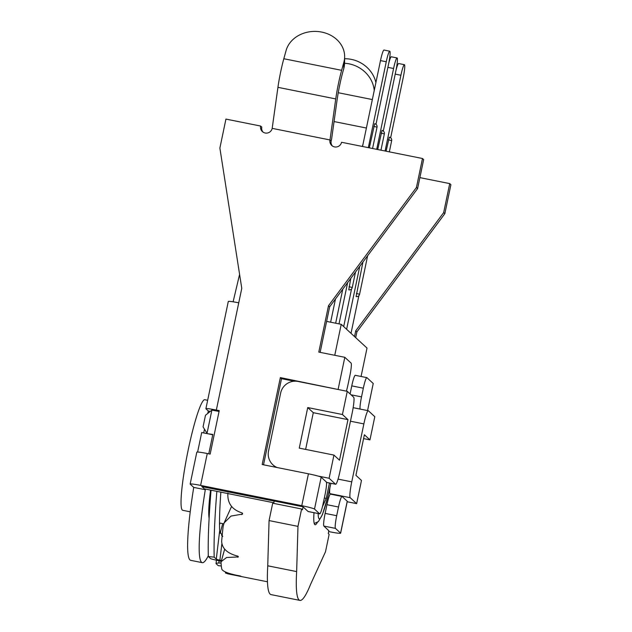 <?xml version="1.0" encoding="UTF-8"?>
<svg xmlns="http://www.w3.org/2000/svg" width="632" height="632" viewBox="0 0 632 632"><rect width="100%" height="100%" fill="white"/><g stroke="black" fill="none" stroke-linecap="round" stroke-linejoin="round"><path stroke-width="0.95" d="M201.94 486.514L204.349 488.852L273.83 502.78M205.479 415.279L211.886 410.105L207.035 433.291L203.054 426.877L205.479 415.279M207.478 433.694L212.818 434.445L208.773 453.823M219.067 411.44L211.886 410.105M361.07 376.482L367.01 348.074L341.233 324.327L334.762 355.295M296.653 571.589L297.972 526.377L301.606 508.989L272.7 503.191L269.066 520.578L267.747 565.798L296.653 571.589A121.676 13.983 -78.7 0 0 299.923 600.4A121.676 13.983 -78.7 0 0 310.557 584.403L325.504 551.744L329.138 534.356L328.261 533.55L328.869 530.651M326.61 321.396L341.233 324.327M330.504 494.145L329.959 493.639L350.191 497.7L356.638 503.641L361.48 480.454L355.919 475.327L364.387 434.753L369.957 439.88L374.8 416.701L368.353 410.761A14.836 1.706 -78.7 0 0 368.243 410.705A14.836 1.706 -78.7 0 0 363.866 423.898L351.755 481.861L338.041 479.111M369.957 439.88L363.59 438.608M356.638 503.641L347.205 501.745M342.425 414.513L347.987 419.64L339.51 460.214L333.949 455.087L299.26 448.127L307.737 407.561L342.425 414.513L347.268 391.327L353.707 397.267A14.836 1.706 -78.7 0 1 352.15 413.107L340.04 471.069A14.836 1.706 -78.7 0 1 335.655 484.262A14.836 1.706 -78.7 0 1 335.545 484.207L326.475 482.39M333.949 455.087L329.106 478.266L335.545 484.207M277.085 467.522A14.836 14.702 132.7 0 1 268.537 451.027L280.648 393.065A14.836 14.702 132.7 0 1 298.13 381.475L347.268 391.327M275.987 467.301A14.836 14.702 132.7 0 1 273.814 465.65L272.937 464.836M317.896 476.022L329.106 478.266M350.191 497.7A14.836 1.706 -78.7 0 1 351.755 481.861M329.959 493.639A14.836 1.706 -78.7 0 1 329.817 488.37M347.987 419.64L313.298 412.688L305.627 449.407M307.737 407.561L313.298 412.688M201.924 486.608L274.185 501.105L273.703 503.396M267.747 565.798A121.676 13.983 101.3 0 0 271.017 594.601L299.923 600.4M297.972 526.377L269.066 520.578M317.375 522.395A44.517 5.119 -78.7 0 1 315.092 524.75A44.517 5.119 -78.7 0 1 314.768 524.568A44.517 5.119 -78.7 0 1 314.001 512.702M303.091 506.896L302.483 509.795L301.606 508.989M329.462 483.022L326.254 498.387L322.454 506.69M324.327 498.008L326.254 498.387M225.6 572.134L225.427 572.971L228.002 573.872L240.768 576.171A109.802 12.624 -78.7 0 1 240.721 576.131L239.955 575.918C229.55 574.014 223.523 571.841 221.879 569.393A109.802 12.624 -78.7 0 1 221.042 562.662L221.161 561.619L226.596 557.511L238.327 556.926A109.802 12.624 -78.7 0 1 238.335 556.666L237.656 556.105C227.402 553.466 222.069 548.56 221.658 541.395A109.802 12.624 -78.7 0 1 223.136 526.464L224.131 522.877L231.028 516.06L242.53 514.1A109.802 12.624 -78.7 0 1 242.593 513.69L241.993 512.884C231.912 509.676 227.22 503.064 227.907 493.047M240.176 575.965L240.768 576.171M209.105 518.327A61.581 7.078 -78.7 0 1 210.575 490.1M237.909 556.184L237.624 557.203L238.327 556.926M217.811 560.497L214.185 557.155L208.315 556.508L210.417 558.443A20.777 1.643 -173.2 0 0 215.465 559.968A26.71 2.109 6.8 0 1 217.811 560.497A26.71 2.109 6.8 0 1 221.192 561.508M221.058 562.907A26.71 2.109 6.8 0 1 220.489 562.962A26.71 2.109 6.8 0 1 218.798 563.049A20.777 1.643 -173.2 0 0 216.049 563.531A20.777 1.643 -173.2 0 0 216.144 563.72L218.245 565.656L221.311 565.996M220.173 533.218L222.693 523.62M222.717 536.442L219.644 530.943C219.272 521.819 219.675 508.894 220.852 492.162M208.315 556.508C207.865 540.242 208.773 518.137 211.041 490.195M219.644 530.943L216.286 559.091A14.836 1.177 -173.2 0 0 219.889 560.181A32.643 2.583 6.8 0 1 221.461 560.529M222.148 535.786L221.611 535.399M216.855 491.356C214.619 519.077 213.727 541.008 214.185 557.155M344.614 58.752A29.68 26.931 25.8 0 1 375.89 82.61M374.239 90.487A29.68 26.931 -154.2 0 0 344.543 63.279L344.645 56.88A29.68 25.003 -179.1 0 1 343.879 62.197L341.635 70.326A29.68 3.413 101.3 0 0 335.75 98.932L329.991 139.956L331.16 141.039L331.682 138.55L337.061 100.188A29.68 3.413 -78.7 0 1 342.947 71.582L343.776 68.596A29.68 25.003 0.9 0 0 344.543 63.271M362.357 146.45L363.076 143.922M354.528 336.579L355.729 330.82L443.672 212.589L444.841 213.663L356.898 331.903L355.697 337.654M355.729 330.82L356.898 331.903M444.841 213.663L450.9 184.686L449.723 183.604L419.885 177.624M351.013 394.787L361.52 396.888L363.337 388.198A11.874 1.367 101.3 0 1 366.844 377.636A11.874 1.367 101.3 0 1 366.931 377.683L373.228 383.49L367.571 410.563M340.632 533.211L347.292 501.334A11.874 0.822 -168.2 0 0 347.237 501.223L340.577 533.1A11.874 0.822 11.8 0 1 340.632 533.211A11.874 0.822 11.8 0 1 330.18 531.86L328.672 531.559M443.672 212.589L449.723 183.604M416.433 187.491L417.602 188.565L329.659 306.804L328.49 305.722L416.433 187.491L422.484 158.506L341.549 142.279A5.933 5.886 132.7 0 1 331.753 145.486A5.933 5.886 132.7 0 1 329.991 139.956L272.179 128.367L277.938 87.335A29.68 3.413 101.3 0 1 283.823 58.736L286.067 50.607A29.68 25.003 -179.1 0 1 318.552 31.6A29.68 25.003 -179.1 0 1 344.645 56.88M331.16 141.039A5.933 5.886 -47.3 0 0 332.369 145.984M272.179 128.367A5.933 5.886 132.7 0 1 262.375 131.575A5.933 5.886 132.7 0 1 260.621 126.045L261.79 127.127A5.933 5.886 -47.3 0 0 262.999 132.072M417.602 188.565L423.653 159.588L422.484 158.506M320.14 352.364L329.659 306.804M263.52 464.804L281.517 378.671L294.236 381.222M208.299 555.789A103.869 11.937 -78.7 0 1 202.256 562.654A103.869 11.937 -78.7 0 1 205.289 489.713L201.774 486.474L302.941 506.761L308.068 511.486A11.874 1.367 101.3 0 0 308.155 511.533L319.721 513.856A11.874 1.367 -78.7 0 1 319.634 513.808L308.068 511.486M207.786 413.415L208.299 410.966L205.953 408.809A11.874 0.822 11.8 0 1 205.898 408.699A11.874 0.822 11.8 0 1 216.342 410.049L241.772 288.334L219.881 148.07L225.932 119.093L260.621 126.045M216.342 410.049L219.233 410.626L210.156 454.1L207.264 453.523A11.874 0.822 -168.2 0 0 196.813 452.172L190.153 484.049A11.874 0.822 11.8 0 1 200.605 485.4L301.772 505.687A11.874 0.822 11.8 0 1 314.507 509.084L319.634 513.808M281.517 378.671L280.347 377.596L262.185 464.536L308.432 473.81L301.772 505.687M280.347 377.596L338.594 389.589M328.49 305.722L318.797 352.095L344.811 357.309L338.152 389.186M233.113 301.812L239.591 274.367M202.256 562.654L190.698 560.339A103.869 11.937 -78.7 0 1 193.732 487.398L190.216 484.159A11.874 0.822 11.8 0 1 190.153 484.049M197.619 452.046L201.695 432.533L212.755 434.753M203.709 432.936L204.492 429.191M219.999 523.083A103.869 11.937 -78.7 0 1 219.509 524.765M340.577 533.1L335.45 528.376L323.884 526.061A11.874 1.367 -78.7 0 1 325.132 513.389L326.949 504.692A11.874 1.367 -78.7 0 1 330.457 494.137L342.023 496.452A11.874 1.367 101.3 0 0 338.515 507.014L336.698 515.704A11.874 1.367 101.3 0 0 335.45 528.376M328.845 530.754L323.884 526.061M347.237 501.223L342.11 496.499A11.874 1.367 101.3 0 0 342.023 496.452M350.089 393.933L351.771 385.875A11.874 1.367 -78.7 0 1 355.279 375.321L366.844 377.636M361.52 396.888A11.874 1.367 101.3 0 0 360.074 409.062M314.507 509.084L321.167 477.207A11.874 0.822 -168.2 0 0 308.432 473.81M321.167 477.207L326.294 481.932A11.874 1.367 -78.7 0 1 325.038 494.603L323.221 503.293A11.874 1.367 -78.7 0 1 319.721 513.856M238.746 302.823A11.874 0.822 -168.2 0 0 228.294 301.48L205.898 408.699M208.299 410.966L210.314 411.377M205.289 489.713L193.732 487.398M344.811 357.309L351.115 363.108A11.874 1.367 -78.7 0 1 349.859 375.779L348.042 384.477A11.874 1.367 -78.7 0 1 346.375 391.153M190.2 511.809L182.688 510.301A56.382 6.478 -78.7 0 1 187.42 453.744A56.382 6.478 -78.7 0 1 204.863 399.732L207.652 400.293M369.325 147.849L374.697 123.682A2.97 2.97 0 0 1 377.02 127.198L373.828 126.321M368.322 147.643L386.263 61.762A11.874 1.367 -78.7 0 1 389.77 51.2A11.874 1.367 -78.7 0 1 388.609 63.919L375.993 124.299M335.489 298.968L330.631 322.202M342.773 289.172L335.663 323.213M389.77 51.2L383.987 50.039A11.874 1.367 101.3 0 0 380.488 60.601L386.263 61.762M362.539 146.49L380.488 60.601M349.062 286.667L352.261 287.544A2.97 2.97 0 0 1 348.769 289.843L350.784 278.396M377.707 149.531L382.02 130.429A2.97 2.97 0 0 1 384.343 133.952L381.151 133.076M376.704 149.326L393.586 68.509A11.874 1.367 -78.7 0 1 397.094 57.947A11.874 1.367 -78.7 0 1 395.932 70.666L383.316 131.045M347.632 282.638L339.013 323.884M351.558 288.919L343.69 326.594M397.094 57.947L391.311 56.785A11.874 1.367 101.3 0 0 388.704 63.453M356.385 293.414L359.584 294.291A2.97 2.97 0 0 1 356.093 296.59L362.934 262.067M386.089 151.206L389.344 137.176A2.97 2.97 0 0 1 391.666 140.699L388.467 139.822M385.086 151.008L400.909 75.255A11.874 1.367 -78.7 0 1 404.417 64.693A11.874 1.367 -78.7 0 1 403.255 77.412L390.639 137.792M359.774 266.317L346.62 329.288M358.881 295.665L351.013 333.341M404.417 64.693L398.634 63.532A11.874 1.367 101.3 0 0 396.027 70.199M350.452 421.212L363.866 423.898M330.844 483.298A37.841 4.353 -78.7 0 1 318.165 513.539M242.412 513.137L241.748 514.622M218.798 563.049L219.067 560.821M221.089 563.523L220.489 562.962M219.889 560.181L221.832 543.915M338.254 92.722L372.343 99.564M334.067 121.557L366.394 128.035M283.823 58.736L341.635 70.326M343.879 62.197L343.776 68.596M277.938 87.335L335.75 98.932M200.605 485.4L207.264 453.523M338.515 507.014L326.949 504.692M325.132 513.389L336.698 515.704M363.337 388.198L351.771 385.875M387.89 67.363L393.586 68.509M395.213 74.11L400.909 75.255M326.483 482.429L335.655 484.262M353.162 407.679L368.243 410.705M314.23 523.533L318.402 521.566L322.383 514.732L327.684 497.447L330.884 483.306M224.131 522.877L231.565 506.429M223.752 523.833L219.509 522.98M267.447 581.78L228.002 573.872M221.161 561.619L224.652 549.184M216.049 563.531L216.444 560.181M377.02 127.198L372.572 148.496M384.343 133.952L380.954 150.179M355.492 272.076L352.261 287.544M391.666 140.699L389.336 151.862M367.634 255.747L359.584 294.291"/></g></svg>
